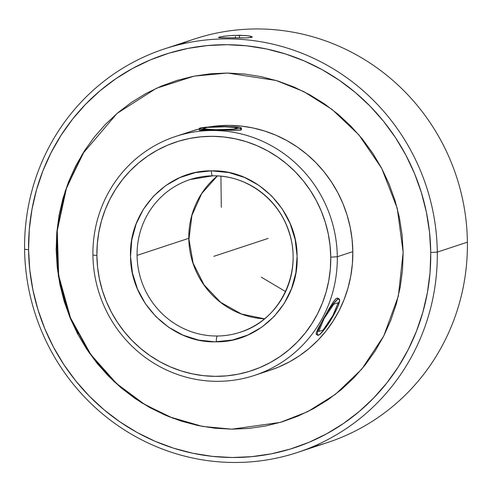 <?xml version="1.0" encoding="UTF-8"?>
<svg xmlns="http://www.w3.org/2000/svg" width="492" height="492" viewBox="0 0 492 492"><rect width="100%" height="100%" fill="white"/><g stroke="black" fill="none" stroke-linecap="round" stroke-linejoin="round"><path stroke-width="0.74" d="M227.482 73.037L194.162 76.131L156.376 88.277L117.096 113.4L82.293 154.217L65.215 191.093L56.764 232.845L58.382 276.147L69.846 317.254L89.329 353.035L114.113 381.638L141.395 402.647L168.885 416.669L202.304 426.386L231.837 429.178L280.329 422.394L307.641 411.699L335.495 394.283L361.804 369.098L383.766 335.962L398.348 296.104L403.151 252.304L397.278 208.436L381.718 168.369L358.939 134.925L332.014 109.372L303.73 91.567L276.147 80.497L227.482 73.037L210.49 73.775L193.682 76.223L177.218 80.356L161.259 86.131L145.958 93.498L131.469 102.385L117.92 112.699L105.448 124.347L94.169 137.213L84.2 151.179L75.633 166.112L68.542 181.855L63.007 198.27L59.077 215.195L56.795 232.464L56.168 249.911L57.22 267.371L59.932 284.671L64.274 301.651L70.208 318.146L77.681 333.994L86.617 349.043L96.93 363.151L108.523 376.177L121.284 387.997L135.085 398.502L149.796 407.591L165.281 415.168L181.382 421.164L197.95 425.525L214.82 428.206L231.837 429.178L248.829 428.44L265.643 425.992L282.107 421.859L298.06 416.084L313.361 408.717L327.856 399.836L341.405 389.523L353.877 377.868L365.15 365.002L375.119 351.036L383.692 336.11L390.777 320.36L396.312 303.945L400.242 287.02L402.53 269.751L403.151 252.304L402.099 234.844L399.393 217.544L395.045 200.564L389.111 184.07L381.638 168.221L372.702 153.172L362.389 139.064L350.796 126.038L338.041 114.218L324.24 103.714L309.523 94.63L294.044 87.047L277.937 81.051L261.375 76.691L244.499 74.009L227.482 73.037M173.276 418.372L144.98 404.676L116.696 383.668L90.86 354.603L70.516 317.869L58.653 275.428L57.256 230.699L66.525 187.778L84.809 150.238M240.287 332.211C279.979 320.298 303.33 272.033 288.792 231.504C278.454 198.67 245.908 174.931 212.673 175.828L189.937 179.605A80.35 77.791 71.7 0 0 137.071 255.373L188.799 238.306A80.35 77.791 -108.3 0 0 264.524 318.847A80.35 77.791 71.7 0 1 188.799 238.306L137.071 255.373A80.35 77.791 -108.3 0 1 188.731 180.017A80.35 77.791 -108.3 0 1 212.575 175.816A80.35 77.791 71.7 0 1 212.772 175.816A5.412 1.298 -90.6 0 1 212.661 175.828A5.412 1.298 -90.6 0 1 211.326 170.841A5.412 1.298 89.4 0 0 212.661 175.828A5.412 1.298 89.4 0 0 212.772 175.816A80.35 77.791 71.7 0 1 293.146 256.449A80.35 77.791 71.7 0 1 240.287 332.211A80.35 77.791 71.7 0 1 217.452 336.005A5.412 1.298 89.4 0 0 216.326 341.823L214.869 341.829C170.638 342.678 130.355 301.916 130.54 256.504C128.474 211.093 167.065 170.177 211.326 170.841L212.778 170.841C257.008 169.986 297.291 210.748 297.106 256.16C299.173 301.571 260.582 342.487 216.326 341.823A5.412 1.298 -90.6 0 1 217.452 336.005A80.35 77.791 71.7 0 1 137.071 255.373A80.35 77.791 -108.3 0 0 217.452 336.005A80.35 77.791 -108.3 0 0 241.486 331.805M188.799 238.306A80.35 77.791 71.7 0 1 217.366 175.921A80.35 77.791 -108.3 0 0 188.799 238.306M179.629 44.557A212.458 205.687 71.7 0 1 467.4 242.175L437.296 252.107A212.458 205.687 71.7 0 1 297.512 452.443A212.458 205.687 71.7 0 1 24.6 249.26L28.573 249.721A207.046 200.447 71.7 0 1 227.138 44.704A207.046 200.447 71.7 0 1 430.752 252.494L437.296 252.107A212.458 205.687 -108.3 0 0 228.362 38.886A212.458 205.687 -108.3 0 0 24.6 249.26A212.458 205.687 71.7 0 1 164.383 48.923A212.458 205.687 71.7 0 1 437.296 252.107L467.4 242.175A212.458 205.687 -108.3 0 0 194.488 38.991L164.383 48.923M234.629 37.921L220.908 37.767L218.479 37.367L223.952 36.205L232.796 35.406L245.379 35.492L249.838 36.051L252.273 37.072L246.793 37.872L234.629 37.921M337.303 256.75L352.813 251.633A125.811 121.801 -108.3 0 0 208.294 127.065L217.126 125.897L229.094 125.374L241.08 126.057L252.962 127.945L264.628 131.02L275.969 135.245L286.873 140.577L297.236 146.979L306.959 154.377L315.944 162.704L324.111 171.88L331.374 181.812L337.666 192.415L342.93 203.571L347.112 215.188L350.169 227.15L352.075 239.333L352.813 251.633L337.303 256.75A125.811 121.801 -108.3 0 0 213.577 130.491A125.811 121.801 -108.3 0 0 92.92 255.065A125.811 121.801 71.7 0 1 175.693 136.438A125.811 121.801 71.7 0 1 337.303 256.75L330.759 257.144L337.303 256.75A125.811 121.801 71.7 0 1 254.53 375.384A125.811 121.801 71.7 0 1 92.92 255.065L96.893 255.526A120.392 116.561 71.7 0 1 212.359 136.315A120.392 116.561 71.7 0 1 330.759 257.144L330.052 245.373L328.226 233.712L325.298 222.267L321.294 211.148L316.258 200.465L310.237 190.324L303.281 180.816L295.471 172.034L286.873 164.07L277.568 156.985L267.654 150.866L257.218 145.755L246.363 141.714L235.201 138.775L223.823 136.967L212.359 136.315L200.902 136.813L189.574 138.461L178.479 141.247L167.723 145.14L157.409 150.103L147.643 156.093L138.51 163.043L130.103 170.896L122.502 179.568L115.78 188.983L110.005 199.045L105.233 209.66L101.5 220.723L98.849 232.126L97.311 243.768L96.893 255.526L97.6 267.297L99.421 278.958L102.354 290.403L106.352 301.516L111.389 312.199L117.41 322.34L124.365 331.848L132.176 340.63L140.774 348.6L150.078 355.679L159.992 361.804L170.429 366.909L181.284 370.95L192.452 373.889L203.823 375.697L215.293 376.355L226.744 375.857L238.073 374.209L249.173 371.423L259.93 367.53L270.237 362.561L280.01 356.577L289.136 349.621L297.543 341.774L305.145 333.096L311.867 323.687L317.641 313.625L322.42 303.01L326.147 291.947L328.797 280.538L330.335 268.903L330.759 257.144A120.392 116.561 71.7 0 1 215.293 376.355A120.392 116.561 71.7 0 1 96.893 255.526L92.92 255.065A125.811 121.801 -108.3 0 0 216.646 381.325A125.811 121.801 -108.3 0 0 337.303 256.75M191.111 131.352L199.272 128.972A125.811 121.801 -108.3 0 0 191.21 131.315L175.693 136.438M240.151 128.683L241.406 129.783L240.816 130.177L237.335 130.534L215.324 129.913L231.265 129.531L239.432 128.726L241.381 128.08L240.133 127.459L232.796 126.788L217.132 126.684L206.105 127.225L199.285 128.449L200.539 129.064L204.801 129.556L215.324 129.913L200.552 130.288L199.309 130.152L199.9 129.888M229.592 35.615L239.389 35.246L239.426 37.946L239.389 35.246L247.851 35.744M251.806 37.361L252.095 36.746L251.806 37.361L246.793 37.872L220.908 37.767L218.657 37.552L218.952 37.134L226.597 35.891M218.657 37.552L218.952 37.134M316.208 334.351L316.313 332.481L318.269 328.281L329.394 308.133L334.498 300.249L336.958 298.103L335.839 298.81L332.955 302.359L323.447 318.773A21.07 3.524 -59.2 0 1 338.465 299.001L336.958 298.103L337.801 298.164L336.958 298.103L338.465 299.001A21.07 3.524 -59.2 0 1 339.228 299.013A21.07 3.524 -59.2 0 1 333.465 315.464L338.182 305.68L339.621 299.745L339.246 299.025L337.297 299.671L331.989 305.477L327.654 311.713L321.59 322.272L317.832 331.098L317.346 333.102L317.66 335.212L319.615 334.566L324.917 328.761L333.465 315.464A21.07 3.524 -59.2 0 1 317.678 335.224A21.07 3.524 -59.2 0 1 323.447 318.773L316.313 332.481L316.208 334.351L317.678 335.224M241.381 176.53L241.972 176.093L241.381 176.53M214.869 341.829L198.688 340.095L183.085 335.175L168.645 327.26L155.927 316.645L145.404 303.742L137.483 289.038L132.465 273.091L130.54 256.504L131.782 239.918L136.136 223.946L143.449 209.211L153.43 196.265L165.712 185.601L179.814 177.63L195.219 172.643L211.326 170.841L228.958 172.575L244.567 177.495L259.001 185.41L271.719 196.019L282.242 208.922L290.163 223.626L295.182 239.579L297.106 256.16L295.87 272.752L291.51 288.718L284.204 303.453L274.216 316.399L261.941 327.063L247.833 335.04L232.433 340.021L214.869 341.829M199.309 130.152L215.324 129.913A21.07 1.636 179.3 0 1 199.266 128.523A21.07 1.636 179.3 0 1 225.348 126.61A21.07 1.636 179.3 0 1 241.406 128.006A21.07 1.636 179.3 0 1 215.324 129.913L237.335 130.534L240.816 130.177L241.406 129.783L241.178 129.273M331.337 319.025L333.465 315.464L331.337 319.025M249.838 36.051L251.271 36.396M297.512 452.443L327.617 442.511A212.458 205.687 -108.3 0 0 467.4 242.175A212.458 205.687 71.7 0 1 312.371 446.877M254.53 375.384L270.047 370.261A125.811 121.801 -108.3 0 0 352.813 251.633L352.377 263.921L350.765 276.086L347.998 288.005L344.099 299.567L339.111 310.655L333.072 321.171L326.055 331.005L318.109 340.07L309.327 348.274L299.788 355.538L289.579 361.798L278.804 366.983L269.954 370.291M84.642 150.503L76.039 165.484L68.929 181.29L63.376 197.759L59.427 214.746L57.134 232.076L56.512 249.585L57.564 267.113L60.282 284.474L64.643 301.516L70.602 318.072L78.099 333.976M87.066 349.08L97.416 363.237L109.052 376.312L121.856 388.176M135.706 398.717L150.472 407.837L166.013 415.439M24.6 249.26A212.458 205.687 -108.3 0 0 233.534 462.48A212.458 205.687 -108.3 0 0 437.296 252.107L430.752 252.494A207.046 200.447 71.7 0 1 232.181 457.511A207.046 200.447 71.7 0 1 28.573 249.721L24.6 249.26M430.752 252.494L430.033 272.722L427.382 292.734L422.825 312.352L416.41 331.374L408.194 349.627L398.262 366.934L386.706 383.12L373.637 398.04L359.178 411.54L343.478 423.495L326.676 433.79L308.945 442.333L290.446 449.024L271.363 453.815L251.879 456.65L232.181 457.511L212.458 456.379L192.901 453.273L173.701 448.218L155.035 441.269L137.09 432.486L120.036 421.952L104.04 409.781L89.249 396.072L75.817 380.974L63.862 364.627L53.505 347.18L44.84 328.81L37.964 309.696L32.927 290.016L29.784 269.96L28.573 249.721L29.292 229.5L31.943 209.481L36.494 189.863L42.915 170.841L51.125 152.588L61.057 135.282L72.613 119.095L85.688 104.181L100.14 90.676L115.841 78.72L132.643 68.425L150.38 59.889L168.873 53.191L187.956 48.401L207.44 45.565L227.138 44.704L246.861 45.836L266.418 48.942L285.618 53.997L304.284 60.953L322.229 69.735L339.283 80.264L355.279 92.441L370.07 106.143L383.508 121.241L395.457 137.594L405.82 155.035L414.479 173.405L421.361 192.52L426.398 212.206L429.534 232.261L430.752 252.494M229.659 251.111L262.341 240.33M268.122 238.417L213.823 256.332M235.367 36.574L235.385 37.927M220.92 176.191L221.302 207.304M285.545 291.578L261.277 277.137M233.595 129.089L237.962 127.649L224.703 126.819L207.07 127.434L202.704 128.873L215.97 129.703L233.595 129.089M318.718 331.516L323.084 330.077L332.82 315.679L338.195 302.721L333.828 304.161L324.087 318.558L318.718 331.516M82.293 154.217L82.527 153.848M264.548 318.828L241.437 313.994L220.625 302.322L204.014 284.843L193.128 263.165L188.971 239.266L191.923 215.336L201.702 193.565L217.396 175.927M339.228 299.013L337.776 298.152M199.266 128.523L199.291 130.189M241.406 128.006L241.424 129.673"/></g></svg>
